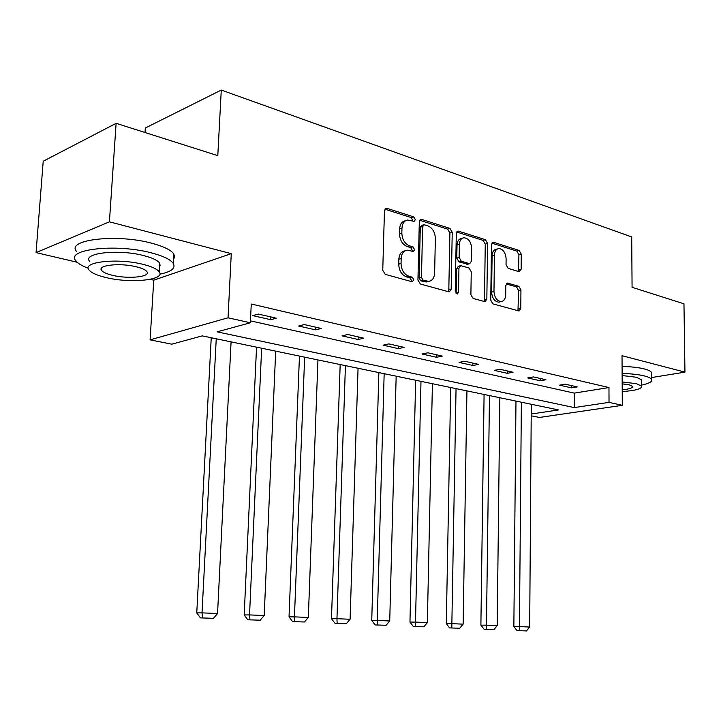 <?xml version="1.0" encoding="UTF-8"?>
<svg xmlns="http://www.w3.org/2000/svg" width="721" height="721" viewBox="0 0 721 721"><rect width="100%" height="100%" fill="white"/><g stroke="black" fill="none" stroke-linecap="round" stroke-linejoin="round"><path stroke-width="1.08" d="M415.35 219.653L413.692 216.859L387.096 208.387L386.303 208.297L384.455 210.856L382.752 270.339L385.239 274.377L412.106 281.749L413.899 279.937L412.223 277.161L408.798 276.215C403.967 274.232 401.381 269.987 401.047 263.462L401.182 258.542C401.543 253.585 403.553 250.8 407.212 250.178L413.331 251.476L414.629 249.664L412.962 246.879L409.555 245.87C404.742 243.797 402.174 239.525 401.84 233.054L401.967 228.178C402.318 223.366 404.256 220.644 407.789 220.022L414.097 221.419L415.35 219.653M412.899 221.149L411.367 217.607L384.915 209.207M411.349 281.541L411.556 280.568L409.879 277.801L406.464 276.864L408.798 276.215M412.133 251.214L412.295 250.349L410.628 247.573L407.221 246.564L409.555 245.87M518.985 271.664L521.13 269.293L521.265 254.134L519.174 250.457L493.714 242.346L493.101 242.274L491.47 244.707L490.749 300.188L492.93 303.901L519.12 311.003L520.787 308.489L520.95 289.977L518.85 286.327L507.467 283.092L505.809 285.579L505.709 294.844C505.475 298.882 503.961 301.126 501.158 301.594C496.904 300.999 494.507 297.647 493.975 291.527L494.435 255.081C494.66 251.196 496.111 249.024 498.788 248.556C503.096 249.133 505.538 252.503 506.106 258.686L506.043 264.688L508.17 268.383L518.985 271.664M250.466 320.872L574.249 393.116L608.966 387.556L609.02 402.372L622.304 405.319L539.47 417.45L531.206 415.801M116.117 123.327L109.412 221.825L36.05 252.602L43.215 161.234L116.117 123.327L217.796 155.646L221.275 90.062L631.713 236.957L632.074 287.309L683.968 303.802L684.95 372.135L622.025 355.705L622.304 405.319M150.211 279.333L153.753 280.163L231.279 253.657L109.412 221.825M231.279 253.657L228.043 317.808L250.376 322.765L217.084 331.84L574.231 407.581L609.02 402.372M608.966 387.556L251.259 304.019L250.376 322.765M452.229 232.288L449.958 228.413L421.821 219.445L421.082 219.364L419.307 221.879L417.937 280.063L420.325 284.002L448.741 291.789L449.327 291.852L451.166 289.247L452.229 232.288L449.895 232.991L447.624 229.116L419.739 220.266M458.673 231.189L485.422 239.705L487.603 243.482L486.837 299.107L485.089 301.666L473.12 298.476L470.885 294.7L471.255 271.79L469.02 267.987L460.701 265.652L458.944 268.185L458.52 292.239L457.249 294.051L455.248 291.338L456.303 233.577L457.997 231.108L458.673 231.189L456.898 231.72M651.577 377.552L684.95 372.135M221.275 90.062L145.318 128.014L145.029 132.52M252.765 315.627L270.726 319.7L276.314 318.186L258.316 314.077L252.765 315.627M298.665 326.027L315.636 329.876L321.287 328.461L304.289 324.576L298.665 326.027M342.051 335.869L358.121 339.51L363.817 338.176L347.738 334.499L342.051 335.869M383.139 345.179L398.362 348.631L404.093 347.369L388.862 343.89L383.139 345.179M422.091 354.002L436.538 357.283L442.297 356.093L427.841 352.794L422.091 354.002M459.07 362.384L472.805 365.502L478.573 364.384L464.838 361.248L459.07 362.384M494.236 370.36L507.296 373.316L513.082 372.261L500.013 369.278L494.236 370.36M527.7 377.939L540.146 380.76L545.932 379.76L533.486 376.921L527.7 377.939M559.595 385.167L571.474 387.862L577.242 386.916L565.372 384.203L559.595 385.167M531.224 414.025L558.559 409.934L202.231 335.878L171.778 344.178L150.094 339.852L228.043 317.808M153.753 280.163L150.094 339.852M36.05 252.602L77.129 262.228M574.249 393.116L574.231 407.581M270.726 319.7L270.853 316.943M315.636 329.876L315.744 327.19M358.121 339.51L358.202 336.887M398.362 348.631L398.425 346.08M436.538 357.283L436.593 354.795M472.805 365.502L472.841 363.069M507.296 373.316L507.323 370.945M540.146 380.76L540.164 378.444M571.474 387.862L571.474 385.6M405.608 220.725L405.472 220.761C401.93 221.392 399.993 224.105 399.641 228.908L401.967 228.178M407.221 246.564C402.408 244.5 399.84 240.237 399.515 233.775L399.641 228.908M405.085 250.809L404.878 250.872C401.227 251.485 399.218 254.27 398.848 259.227L401.182 258.542M406.464 276.864C401.624 274.881 399.046 270.645 398.713 264.138L398.848 259.227M448.282 291.663L448.813 289.851L449.895 232.991M424.39 224.772L422.632 226.475L421.461 277.441L423.119 280.19L428.653 281.379C432.294 280.775 434.285 277.991 434.628 273.016L435.358 238.471C435.033 232.162 432.546 227.962 427.895 225.88L424.39 224.772M423.425 224.853L421.551 225.439L420.307 227.205L422.632 226.475M428.211 281.496L426.309 282.001L420.776 280.82L419.117 278.072L420.307 227.205M456.699 232L483.088 240.381L485.422 239.705M483.989 301.45L484.485 299.675L485.26 244.14L483.088 240.381M460.151 265.797L458.358 266.283L456.6 268.825L456.168 292.825L458.52 292.239M456.069 293.519L456.168 292.825M471.633 248.177C471.056 241.796 468.479 238.318 463.909 237.741C461.134 238.227 459.619 240.444 459.367 244.383L459.133 257.478L461.395 261.317L469.695 263.679L471.426 261.164L471.633 248.177M462.395 238.191L461.575 238.426C458.79 238.912 457.276 241.12 457.024 245.05L459.367 244.383M467.893 264.165L459.052 261.957L456.79 258.136L457.024 245.05M497.436 248.925L496.445 249.205C493.768 249.673 492.317 251.845 492.092 255.721L494.435 255.081M500.05 301.856L498.806 302.153C494.552 301.567 492.155 298.215 491.623 292.104L492.092 255.721M517.966 310.769L518.597 290.545L516.497 286.904L506.241 283.912M518.399 271.484L518.931 254.756L516.84 251.097L491.848 243.157M211.235 337.752L196.761 612.886L202.024 612.859L216.246 338.789M231.071 341.871L217.553 613.526L213.398 618.321L200.42 617.888L213.398 618.321M202.529 617.879L202.024 612.859L217.553 613.526M200.42 617.888L196.761 612.886M159.819 274.178C171.508 271.781 175.969 268.149 173.211 263.291C170.336 259.371 162.937 255.865 150.995 252.783C116.054 243.428 65.052 249.277 75.885 260.84C77.886 263.471 82.032 265.941 88.313 268.257M173.428 259.569L174.68 256.847L173.761 253.918C170.895 249.908 163.505 246.33 151.59 243.184C116.712 233.631 65.764 239.642 76.561 251.476M89.665 261.381C82.032 253.044 118.451 248.907 143.533 255.549C152.203 257.767 157.602 260.29 159.72 263.138L159.476 267.158M142.974 264.346C117.856 257.83 81.401 261.858 89.053 270.014C91.477 272.953 97.218 275.494 106.284 277.621C130.997 283.668 166.01 280 159.197 271.781C157.07 268.987 151.662 266.509 142.974 264.346M112.602 275.332C128.572 279.279 151.302 276.873 146.814 271.592C145.408 269.771 141.884 268.167 136.242 266.779C120.101 262.633 96.785 265.193 101.616 270.456C103.148 272.331 106.807 273.953 112.602 275.332M159.593 265.22L160.395 265.067M641.672 385.104C649.08 383.509 652.388 381.625 651.595 379.471C650.91 378.155 648.503 376.975 644.394 375.929C638.671 374.541 631.254 373.712 622.124 373.442M651.541 373.929L651.532 372.559C650.838 371.207 648.44 369.999 644.331 368.936C638.617 367.512 631.199 366.674 622.088 366.403M622.142 375.533L636.373 377.245L641.627 379.805L641.636 380.787M622.223 391.557C635.399 390.665 641.879 388.871 641.681 386.168L636.418 383.653L622.178 381.977M622.214 389.773C629.415 389.088 632.867 387.979 632.587 386.438L629.154 384.816L622.187 383.86M256.541 347.171L244.185 614.932L249.538 614.914L261.651 348.225M275.683 351.145L264.201 615.545L260.2 620.204L247.781 619.79L260.2 620.204M249.926 619.79L249.538 614.914L264.201 615.545M247.781 619.79L244.185 614.932M299.458 356.084L289.031 616.87L294.447 616.861L304.65 357.165M317.952 359.932L308.327 617.455L304.442 621.989L292.555 621.592L304.442 621.989M294.727 621.601L294.447 616.861L308.327 617.455M292.555 621.592L289.031 616.87M340.177 364.547L331.48 618.699L336.95 618.699L345.422 365.637M358.058 368.26L350.1 619.267L346.35 623.674L334.95 623.295L346.35 623.674M337.14 623.304L336.95 618.699L350.1 619.267M334.95 623.295L331.48 618.699M378.858 372.586L371.739 620.43L377.254 620.439L384.158 373.685M396.162 376.182L389.728 620.979L386.086 625.278L375.145 624.918L386.086 625.278M377.353 624.927L377.254 620.439L389.728 620.979M375.145 624.918L371.739 620.43M415.647 380.228L409.961 622.079L415.503 622.097L420.983 381.337M432.411 383.716L427.355 622.611L423.831 626.801L413.304 626.45L423.831 626.801M415.53 626.468L415.503 622.097L427.355 622.611M413.304 626.45L409.961 622.079M450.679 387.51L446.299 623.647L451.86 623.665L456.051 388.628M466.938 390.89L463.143 624.152L459.71 628.243L449.589 627.91L459.71 628.243M451.815 627.928L451.86 623.665L463.143 624.152M449.589 627.91L446.299 623.647M484.088 394.45L480.889 625.143L486.468 625.161L489.478 395.577M499.86 397.731L497.211 625.63L493.876 629.622L484.124 629.298L493.876 629.622M486.36 629.316L486.468 625.161L497.211 625.63M484.124 629.298L480.889 625.143M515.975 401.083L513.857 626.558L519.444 626.594L521.373 402.201M531.287 404.265L529.683 627.036L526.447 630.938L517.038 630.623L526.447 630.938M519.273 630.641L519.444 626.594L529.683 627.036M517.038 630.623L513.857 626.558M411.367 217.607L413.692 216.859M409.879 277.801L412.223 277.161M410.628 247.573L412.962 246.879M399.515 233.775L401.84 233.054M398.713 264.138L401.047 263.462M384.987 209.099L387.096 208.387M448.813 289.851L451.166 289.247M419.874 220.067L421.821 219.445M447.624 229.116L449.958 228.413M419.117 278.072L421.461 277.441M420.776 280.82L423.119 280.19M424.318 281.794L426.661 281.172M485.26 244.14L487.603 243.482M484.485 299.675L486.837 299.107M456.6 268.825L458.944 268.185M456.79 258.136L459.133 257.478M459.052 261.957L461.395 261.317M466.748 264.246L469.092 263.607M491.623 292.104L493.975 291.527M506.548 283.524L508.008 283.155M516.497 286.904L518.85 286.327M518.597 290.545L520.95 289.977M518.426 309.03L520.787 308.489M492.092 242.806L493.714 242.346M516.84 251.097L519.174 250.457M518.931 254.756L521.265 254.134M518.787 269.897L521.13 269.293M385.564 208.549L386.303 208.297M420.424 219.572L421.082 219.364M426.309 282.001L428.653 281.379M467.352 264.319L469.695 263.679M457.42 231.279L457.997 231.108M498.806 302.153L501.158 301.594M506.998 283.209L507.467 283.092M492.578 242.418L493.101 242.274M101.796 267.815L101.616 270.456M159.72 263.138L159.197 271.781M173.211 263.291L173.761 253.918M641.627 379.805L641.681 386.168M651.595 379.471L651.532 372.559"/></g></svg>
